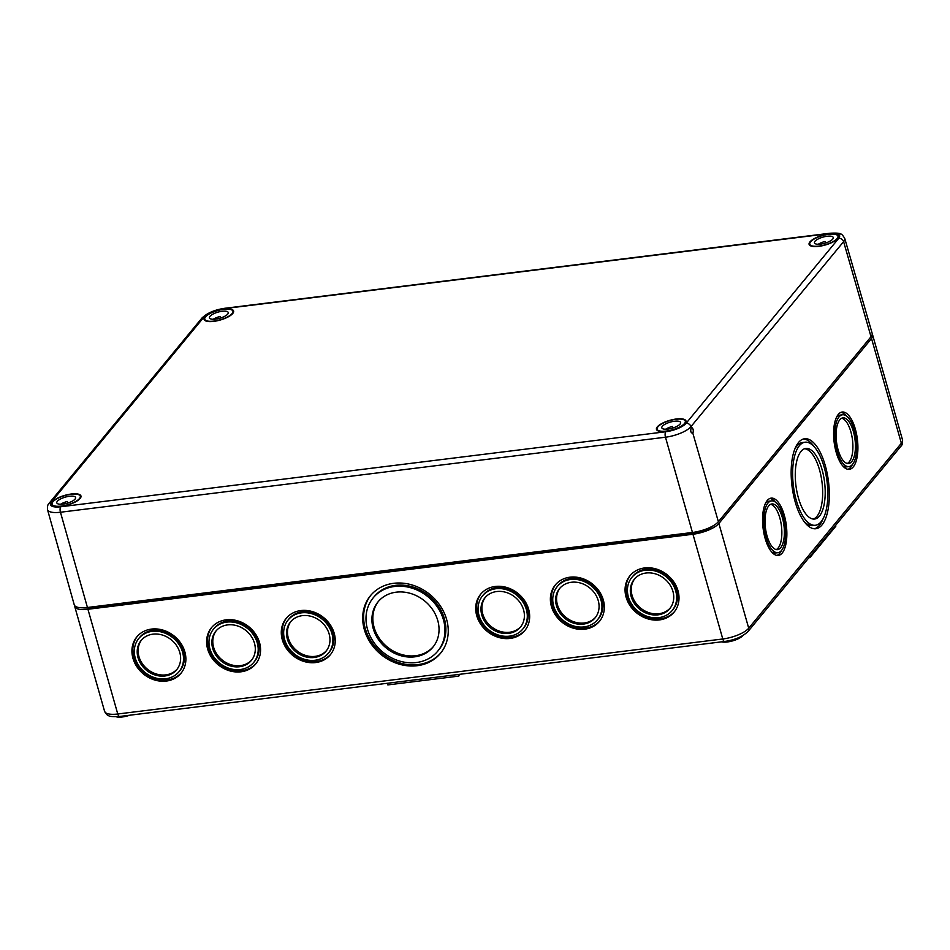 <?xml version="1.0" encoding="UTF-8"?>
<svg xmlns="http://www.w3.org/2000/svg" width="950" height="950" viewBox="0 0 950 950"><rect width="100%" height="100%" fill="white"/><g stroke="black" fill="none" stroke-linecap="round" stroke-linejoin="round"><path stroke-width="1.43" d="M82.781 607.81A17.017 5.569 -15.9 0 0 89.229 607.703L694.248 532.677A17.017 5.569 -15.9 0 0 713.842 525.386M872.231 334.281A20.924 6.852 -15.9 0 1 872.67 335.124A20.924 6.852 -15.9 0 1 871.53 338.497L718.877 523.486A20.924 6.852 -15.9 0 1 692.954 534.244L87.934 609.271A20.924 6.852 -15.9 0 1 74.753 606.599A20.924 6.852 -15.9 0 1 74.682 605.649M825.265 465.524A45.339 18.383 -97.1 0 1 815.812 528.734A45.339 18.383 -97.1 0 1 791.991 485.996A45.339 18.383 -97.1 0 1 804.65 438.746A45.339 18.383 -97.1 0 1 825.265 465.524M784.284 515.185A28.88 11.709 -97.1 0 1 778.252 555.453A28.88 11.709 -97.1 0 1 763.087 528.236A28.88 11.709 -97.1 0 1 771.151 498.133A28.88 11.709 -97.1 0 1 784.284 515.185M855.332 429.079A28.88 11.709 -97.1 0 1 849.312 469.348A28.88 11.709 -97.1 0 1 834.136 442.13A28.88 11.709 -97.1 0 1 842.199 412.027A28.88 11.709 -97.1 0 1 855.332 429.079M373.184 597.871L374.11 596.742A41.859 35.732 39.5 0 1 429.139 595.828A41.859 35.732 39.5 0 1 438.674 650.026L437.76 651.142A41.859 35.732 39.5 0 1 416.302 662.542A41.859 35.732 39.5 0 1 373.279 641.618A41.859 35.732 39.5 0 1 373.184 597.871A41.859 35.732 39.5 0 1 428.213 596.944A41.859 35.732 39.5 0 1 437.76 651.142M440.907 652.793A45.339 38.701 39.5 0 1 418.131 664.584A45.339 38.701 39.5 0 1 371.759 642.271A45.339 38.701 39.5 0 1 370.963 595.092M417.204 665.712A45.339 38.701 39.5 0 1 370.595 643.043A45.339 38.701 39.5 0 1 370.5 595.65A45.339 38.701 39.5 0 1 430.101 594.653A45.339 38.701 39.5 0 1 440.444 653.363A45.339 38.701 39.5 0 1 417.204 665.712M433.366 646.582A35.578 30.364 39.5 0 1 415.601 655.714A35.578 30.364 39.5 0 1 379.264 638.269A35.578 30.364 39.5 0 1 378.504 601.303M414.687 656.842A35.578 30.364 39.5 0 1 378.112 639.053A35.578 30.364 39.5 0 1 378.029 601.861A35.578 30.364 39.5 0 1 424.804 601.077A35.578 30.364 39.5 0 1 432.915 647.152A35.578 30.364 39.5 0 1 414.687 656.842M482.553 595.84L483.479 594.724A26.089 22.266 39.5 0 1 517.774 594.154A26.089 22.266 39.5 0 1 523.723 627.938L522.809 629.054A26.089 22.266 39.5 0 1 509.438 636.156A26.089 22.266 39.5 0 1 482.612 623.117A26.089 22.266 39.5 0 1 482.553 595.84A26.089 22.266 39.5 0 1 516.859 595.27A26.089 22.266 39.5 0 1 522.809 629.054M525.196 630.087A28.595 24.415 39.5 0 1 511.005 637.319A28.595 24.415 39.5 0 1 481.84 623.366A28.595 24.415 39.5 0 1 481.092 593.691M510.079 638.447A28.595 24.415 39.5 0 1 480.676 624.138A28.595 24.415 39.5 0 1 480.617 594.249A28.595 24.415 39.5 0 1 518.213 593.619A28.595 24.415 39.5 0 1 524.744 630.658A28.595 24.415 39.5 0 1 510.079 638.447M557.234 586.589L558.161 585.461A26.089 22.266 39.5 0 1 592.456 584.891A26.089 22.266 39.5 0 1 598.405 618.676L597.479 619.792A26.089 22.266 39.5 0 1 584.107 626.905A26.089 22.266 39.5 0 1 557.294 613.854A26.089 22.266 39.5 0 1 557.234 586.589A26.089 22.266 39.5 0 1 591.529 586.019A26.089 22.266 39.5 0 1 597.479 619.792M599.866 620.825A28.595 24.415 39.5 0 1 585.687 628.057A28.595 24.415 39.5 0 1 556.522 614.104A28.595 24.415 39.5 0 1 555.774 584.44M584.761 629.185A28.595 24.415 39.5 0 1 555.358 614.887A28.595 24.415 39.5 0 1 555.299 584.986A28.595 24.415 39.5 0 1 592.895 584.357A28.595 24.415 39.5 0 1 599.414 621.395A28.595 24.415 39.5 0 1 584.761 629.185M631.916 577.327L632.842 576.211A26.089 22.266 39.5 0 1 667.137 575.629A26.089 22.266 39.5 0 1 673.087 609.413L672.161 610.541A26.089 22.266 39.5 0 1 658.789 617.643A26.089 22.266 39.5 0 1 631.964 604.592A26.089 22.266 39.5 0 1 631.916 577.327A26.089 22.266 39.5 0 1 666.211 576.757A26.089 22.266 39.5 0 1 672.161 610.541M674.547 611.562A28.595 24.415 39.5 0 1 660.369 618.806A28.595 24.415 39.5 0 1 631.192 604.853A28.595 24.415 39.5 0 1 630.444 575.178M659.443 619.922A28.595 24.415 39.5 0 1 630.04 605.625A28.595 24.415 39.5 0 1 629.981 575.724A28.595 24.415 39.5 0 1 667.577 575.106A28.595 24.415 39.5 0 1 674.096 612.133A28.595 24.415 39.5 0 1 659.443 619.922M288.135 619.958L289.061 618.83A26.089 22.266 39.5 0 1 323.368 618.26A26.089 22.266 39.5 0 1 329.317 652.044L328.391 653.161A26.089 22.266 39.5 0 1 315.02 660.262A26.089 22.266 39.5 0 1 288.194 647.223A26.089 22.266 39.5 0 1 288.135 619.958A26.089 22.266 39.5 0 1 322.442 619.376A26.089 22.266 39.5 0 1 328.391 653.161M330.778 654.194A28.595 24.415 39.5 0 1 316.588 661.426A28.595 24.415 39.5 0 1 287.423 647.472A28.595 24.415 39.5 0 1 286.674 617.797M315.673 662.554A28.595 24.415 39.5 0 1 286.259 648.244A28.595 24.415 39.5 0 1 286.199 618.355A28.595 24.415 39.5 0 1 323.808 617.726A28.595 24.415 39.5 0 1 330.327 654.764A28.595 24.415 39.5 0 1 315.673 662.554M213.465 629.209L214.391 628.092A26.089 22.266 39.5 0 1 248.686 627.523A26.089 22.266 39.5 0 1 254.636 661.307L253.709 662.423A26.089 22.266 39.5 0 1 240.338 669.524A26.089 22.266 39.5 0 1 213.513 656.486A26.089 22.266 39.5 0 1 213.465 629.209A26.089 22.266 39.5 0 1 247.76 628.639A26.089 22.266 39.5 0 1 253.709 662.423M256.096 663.456A28.595 24.415 39.5 0 1 241.917 670.688A28.595 24.415 39.5 0 1 212.741 656.735A28.595 24.415 39.5 0 1 211.993 627.059M240.991 671.804A28.595 24.415 39.5 0 1 211.589 657.507A28.595 24.415 39.5 0 1 211.529 627.617A28.595 24.415 39.5 0 1 249.126 626.988A28.595 24.415 39.5 0 1 255.645 664.026A28.595 24.415 39.5 0 1 240.991 671.804M138.783 638.471L139.709 637.355A26.089 22.266 39.5 0 1 174.004 636.773A26.089 22.266 39.5 0 1 179.954 670.557L179.027 671.686A26.089 22.266 39.5 0 1 165.656 678.787A26.089 22.266 39.5 0 1 138.843 665.736A26.089 22.266 39.5 0 1 138.783 638.471A26.089 22.266 39.5 0 1 173.078 637.901A26.089 22.266 39.5 0 1 179.027 671.686M181.414 672.707A28.595 24.415 39.5 0 1 167.236 679.951A28.595 24.415 39.5 0 1 138.071 665.998A28.595 24.415 39.5 0 1 137.322 636.322M166.309 681.067A28.595 24.415 39.5 0 1 136.907 666.769A28.595 24.415 39.5 0 1 136.847 636.868A28.595 24.415 39.5 0 1 174.444 636.251A28.595 24.415 39.5 0 1 180.963 673.277A28.595 24.415 39.5 0 1 166.309 681.067M520.885 626.537A23.026 19.653 39.5 0 1 509.568 632.249A23.026 19.653 39.5 0 1 486.139 621.086A23.026 19.653 39.5 0 1 485.402 597.253M508.642 633.377A23.026 19.653 39.5 0 1 484.975 621.858A23.026 19.653 39.5 0 1 484.928 597.799A23.026 19.653 39.5 0 1 515.185 597.289A23.026 19.653 39.5 0 1 520.434 627.107A23.026 19.653 39.5 0 1 508.642 633.377M595.567 617.274A23.026 19.653 39.5 0 1 584.238 622.986A23.026 19.653 39.5 0 1 560.809 611.824A23.026 19.653 39.5 0 1 560.072 587.991M583.312 624.114A23.026 19.653 39.5 0 1 559.657 612.596A23.026 19.653 39.5 0 1 559.597 588.537A23.026 19.653 39.5 0 1 589.867 588.038A23.026 19.653 39.5 0 1 595.116 617.844A23.026 19.653 39.5 0 1 583.312 624.114M670.237 608.012A23.026 19.653 39.5 0 1 658.92 613.736A23.026 19.653 39.5 0 1 635.491 602.573A23.026 19.653 39.5 0 1 634.754 578.728M657.994 614.852A23.026 19.653 39.5 0 1 634.327 603.345A23.026 19.653 39.5 0 1 634.279 579.274A23.026 19.653 39.5 0 1 664.537 578.776A23.026 19.653 39.5 0 1 669.797 608.582A23.026 19.653 39.5 0 1 657.994 614.852M326.468 650.643A23.026 19.653 39.5 0 1 315.151 656.355A23.026 19.653 39.5 0 1 291.721 645.193A23.026 19.653 39.5 0 1 290.985 621.359M314.224 657.483A23.026 19.653 39.5 0 1 290.558 645.964A23.026 19.653 39.5 0 1 290.51 621.906A23.026 19.653 39.5 0 1 320.767 621.407A23.026 19.653 39.5 0 1 326.016 651.213A23.026 19.653 39.5 0 1 314.224 657.483M251.786 659.894A23.026 19.653 39.5 0 1 240.469 665.617A23.026 19.653 39.5 0 1 217.039 654.455A23.026 19.653 39.5 0 1 216.303 630.61M239.542 666.734A23.026 19.653 39.5 0 1 215.876 655.227A23.026 19.653 39.5 0 1 215.828 631.168A23.026 19.653 39.5 0 1 246.098 630.658A23.026 19.653 39.5 0 1 251.346 660.464A23.026 19.653 39.5 0 1 239.542 666.734M177.116 669.156A23.026 19.653 39.5 0 1 165.787 674.88A23.026 19.653 39.5 0 1 142.357 663.717A23.026 19.653 39.5 0 1 141.621 639.873M164.873 675.996A23.026 19.653 39.5 0 1 141.206 664.489A23.026 19.653 39.5 0 1 141.146 640.431A23.026 19.653 39.5 0 1 171.416 639.92A23.026 19.653 39.5 0 1 176.664 669.726A23.026 19.653 39.5 0 1 164.873 675.996M815.373 525.279A41.859 16.969 -97.1 0 1 793.393 485.83A41.859 16.969 -97.1 0 1 805.078 442.201A41.859 16.969 -97.1 0 1 824.101 466.925A41.859 16.969 -97.1 0 1 815.373 525.279L812.844 525.587A41.859 16.969 -97.1 0 1 803.7 521.028M794.794 449.184A41.859 16.969 -97.1 0 1 802.548 442.51L805.078 442.201M823.139 518.617A45.339 18.383 -97.1 0 1 814.53 528.782M803.391 439.007A45.339 18.383 -97.1 0 1 814.233 446.773M804.602 448.733A35.578 14.416 -97.1 0 1 819.494 469.763A35.578 14.416 -97.1 0 1 813.319 519.068M822.023 469.442A35.578 14.416 -97.1 0 1 814.601 519.044A35.578 14.416 -97.1 0 1 795.922 485.509A35.578 14.416 -97.1 0 1 805.849 448.436A35.578 14.416 -97.1 0 1 822.023 469.442M770.628 504.319A23.026 9.334 -97.1 0 1 779.807 517.857A23.026 9.334 -97.1 0 1 776.245 549.575M782.337 517.536A23.026 9.334 -97.1 0 1 777.539 549.634A23.026 9.334 -97.1 0 1 765.439 527.939A23.026 9.334 -97.1 0 1 771.875 503.939A23.026 9.334 -97.1 0 1 782.337 517.536M777.919 552.686A26.089 10.569 -97.1 0 1 764.204 528.093A26.089 10.569 -97.1 0 1 771.495 500.899A26.089 10.569 -97.1 0 1 783.358 516.313A26.089 10.569 -97.1 0 1 777.919 552.686L775.378 552.995A26.089 10.569 -97.1 0 1 771.543 551.843M765.522 503.262A26.089 10.569 -97.1 0 1 768.966 501.208L771.495 500.899M781.351 550.632A28.88 11.709 -97.1 0 1 776.969 555.441M769.904 498.453A28.88 11.709 -97.1 0 1 775.331 502.051M841.676 418.214A23.026 9.334 -97.1 0 1 850.856 431.751A23.026 9.334 -97.1 0 1 847.293 463.481M853.385 431.442A23.026 9.334 -97.1 0 1 848.587 463.529A23.026 9.334 -97.1 0 1 836.499 441.833A23.026 9.334 -97.1 0 1 842.923 417.846A23.026 9.334 -97.1 0 1 853.385 431.442M848.967 466.581A26.089 10.569 -97.1 0 1 835.264 441.988A26.089 10.569 -97.1 0 1 842.543 414.794A26.089 10.569 -97.1 0 1 854.406 430.207A26.089 10.569 -97.1 0 1 848.967 466.581L846.426 466.889A26.089 10.569 -97.1 0 1 842.602 465.738M836.57 417.169A26.089 10.569 -97.1 0 1 840.014 415.114L842.543 414.794M852.399 464.526A28.88 11.709 -97.1 0 1 848.018 469.336M840.952 412.359A28.88 11.709 -97.1 0 1 846.379 415.946M387.374 683.276L387.838 684.914L458.743 676.115L460.299 674.239M458.743 676.115L458.28 674.488M721.549 641.844A12.552 4.109 -15.9 0 0 733.02 640.763A12.552 4.109 -15.9 0 0 742.888 635.538M116.138 716.751A12.552 4.109 -15.9 0 0 129.711 715.219M809.673 556.783L809.911 557.602L835.822 526.193L835.584 525.386M808.901 557.721L809.911 557.602M224.271 308.619L829.291 233.605A4.18 1.698 -97.1 0 1 829.861 233.249C836.321 232.881 839.954 233.166 840.786 234.116C841.415 233.771 842.721 235.172 844.716 238.331A20.567 6.733 -15.9 0 1 843.6 241.656L690.947 426.645A4.18 3.574 -140.5 0 0 686.078 423.32L838.719 238.343A4.18 3.574 39.5 0 1 843.6 241.656L871.019 336.728L718.378 521.716A20.924 6.852 164.1 0 1 692.455 532.475L665.475 437.214A4.18 1.698 -97.1 0 1 665.784 431.751L60.764 506.766A16.376 5.356 164.1 0 1 51.336 502.027A4.18 3.574 39.5 0 0 49.198 503.168L201.839 318.179C207.029 313.061 214.688 309.747 224.841 308.275A4.18 1.698 -97.1 0 0 224.271 308.619A16.376 5.356 -15.9 0 0 203.989 317.039A4.18 3.574 -140.5 0 0 201.839 318.179M87.436 607.489L60.456 512.24A20.567 6.733 164.1 0 1 47.5 509.604L74.243 604.806A20.924 6.852 164.1 0 0 87.436 607.489L692.455 532.475M871.019 336.728A20.924 6.852 -15.9 0 0 872.159 333.343L844.716 238.331M718.378 521.716L692.859 433.247C693.678 430.552 693.274 428.616 691.671 427.417L691.244 427.666C690.246 431.146 690.781 433.01 692.859 433.247L692.408 433.509M224.817 308.94A15.342 5.023 164.1 0 1 233.605 311.006A15.342 5.023 164.1 0 1 213.75 321.373A15.342 5.023 164.1 0 1 204.084 319.414A15.342 5.023 164.1 0 1 224.817 308.94M828.044 234.139A15.342 5.023 164.1 0 1 838.624 235.992A15.342 5.023 164.1 0 1 818.769 246.347A15.342 5.023 164.1 0 1 809.103 244.399A15.342 5.023 164.1 0 1 828.044 234.139M58.556 497.657A15.342 5.023 164.1 0 1 80.964 495.995A15.342 5.023 164.1 0 1 61.109 506.35A15.342 5.023 164.1 0 1 51.443 504.402A15.342 5.023 164.1 0 1 58.556 497.657M685.247 419.947A15.342 5.023 164.1 0 1 685.983 420.969A15.342 5.023 164.1 0 1 666.128 431.336A15.342 5.023 164.1 0 1 656.462 429.376A15.342 5.023 164.1 0 1 668.099 420.874A15.342 5.023 164.1 0 1 685.247 419.947M676.079 419.282A14.654 4.798 164.1 0 1 685.306 421.159A14.654 4.798 164.1 0 1 672.529 429.78A14.654 4.798 164.1 0 1 657.127 429.186A14.654 4.798 164.1 0 1 676.079 419.282M674.453 421.242A9.761 3.194 164.1 0 1 680.616 422.489A9.761 3.194 164.1 0 1 672.089 428.236A9.761 3.194 164.1 0 1 661.829 427.844A9.761 3.194 164.1 0 1 674.453 421.242M665.582 429.246A9.761 3.194 164.1 0 1 672.374 426.455L672.826 428.022M828.721 234.294A14.654 4.798 164.1 0 1 837.947 236.17A14.654 4.798 164.1 0 1 825.17 244.791A14.654 4.798 164.1 0 1 809.768 244.197A14.654 4.798 164.1 0 1 828.721 234.294M827.106 236.253A9.761 3.194 164.1 0 1 833.257 237.512A9.761 3.194 164.1 0 1 824.742 243.259A9.761 3.194 164.1 0 1 814.471 242.856A9.761 3.194 164.1 0 1 827.106 236.253M818.223 244.257A9.761 3.194 164.1 0 1 825.028 241.478L825.467 243.034M71.06 494.297A14.654 4.798 164.1 0 1 80.287 496.173A14.654 4.798 164.1 0 1 67.509 504.794A14.654 4.798 164.1 0 1 52.108 504.201A14.654 4.798 164.1 0 1 71.06 494.297M69.433 496.268A9.761 3.194 164.1 0 1 75.596 497.515A9.761 3.194 164.1 0 1 67.07 503.262A9.761 3.194 164.1 0 1 56.81 502.859A9.761 3.194 164.1 0 1 69.433 496.268M60.562 504.26A9.761 3.194 164.1 0 1 67.355 501.481L67.806 503.037M223.701 309.32A14.654 4.798 164.1 0 1 232.928 311.184A14.654 4.798 164.1 0 1 220.151 319.806A14.654 4.798 164.1 0 1 204.749 319.212A14.654 4.798 164.1 0 1 223.701 309.32M222.086 311.279A9.761 3.194 164.1 0 1 228.237 312.526A9.761 3.194 164.1 0 1 219.723 318.274A9.761 3.194 164.1 0 1 209.451 317.882A9.761 3.194 164.1 0 1 222.086 311.279M213.204 319.271A9.761 3.194 164.1 0 1 220.008 316.492L220.447 318.06M871.53 338.497L901.36 443.234L748.719 628.211L718.877 523.486M119.676 716.466A4.18 1.698 -97.1 0 1 117.764 713.996A20.924 6.852 164.1 0 1 104.583 711.324C106.578 714.507 107.896 715.932 108.538 715.587C109.357 716.561 113.074 716.846 119.676 716.466L724.696 641.452A4.18 1.698 -97.1 0 1 722.784 638.982L692.954 534.244M87.934 609.271L117.764 713.996L722.784 638.982A20.924 6.852 164.1 0 0 748.719 628.211A4.18 3.574 -140.5 0 1 748.149 631.346L900.79 446.369A4.18 3.574 39.5 0 0 901.36 443.234A20.924 6.852 -15.9 0 0 902.5 439.85C902.714 443.223 902.144 445.396 900.79 446.369M203.989 317.039L51.336 502.027M60.764 506.766A4.18 1.698 -97.1 0 0 60.456 512.24L665.475 437.214A20.567 6.733 164.1 0 0 690.947 426.645L691.244 427.666M838.719 238.343A16.376 5.356 -15.9 0 0 829.291 233.605M686.078 423.32A16.376 5.356 164.1 0 1 665.784 431.751M872.67 335.124L902.5 439.85M724.696 641.452C735.051 639.932 742.864 636.571 748.149 631.346M104.583 711.324L74.753 606.599M829.861 233.249L224.841 308.275M49.198 503.168C47.868 504.094 47.31 506.243 47.5 509.604M685.722 422.596L685.306 421.159M657.543 430.623L657.127 429.186M838.363 237.607L837.947 236.17M810.184 245.634L809.768 244.197M80.702 497.61L80.287 496.173M52.523 505.637L52.108 504.201M233.344 312.633L232.928 311.184M205.164 320.649L204.749 319.212"/></g></svg>
